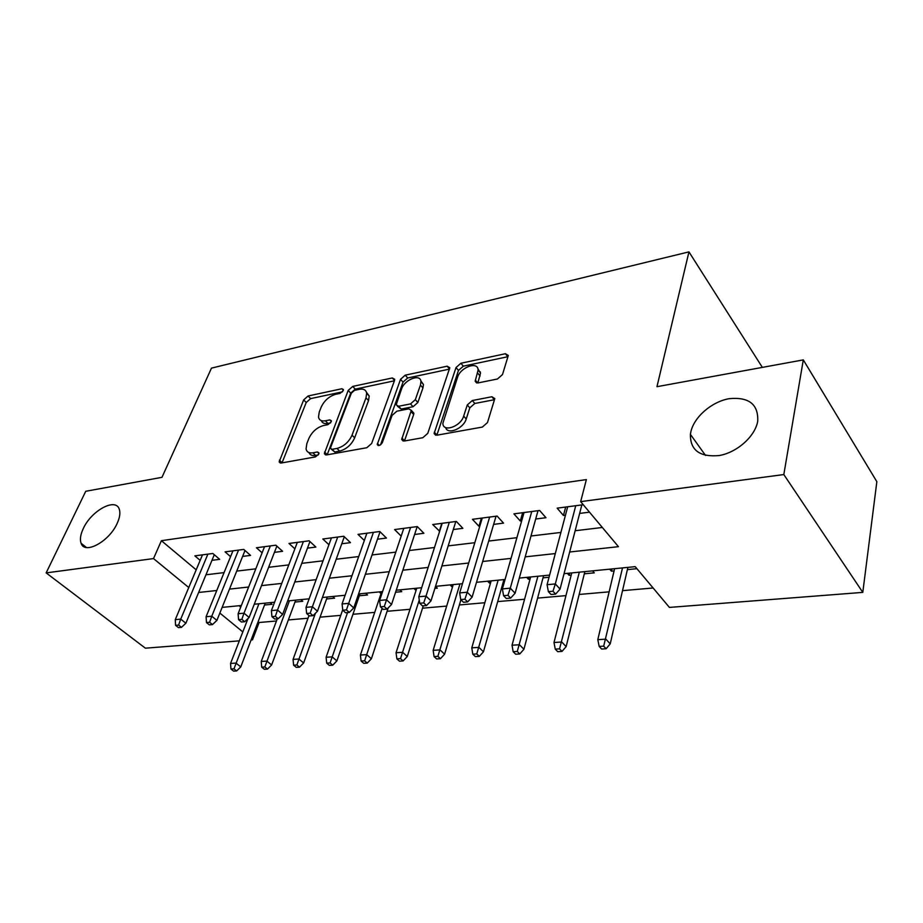 <?xml version="1.0" encoding="UTF-8"?>
<svg xmlns="http://www.w3.org/2000/svg" width="923" height="923" viewBox="0 0 923 923"><rect width="100%" height="100%" fill="white"/><g stroke="black" fill="none" stroke-linecap="round" stroke-linejoin="round"><path stroke-width="1.38" d="M343.264 390.579L343.414 389.552L341.879 388.745L308.086 395.99L303.667 399.901L279.15 461.915L281.169 463.034L315.516 456.885L318.781 454.012L318.943 452.847L317.42 451.982L312.909 452.801C309.067 453.355 306.794 452.085 306.067 449.005L306.84 443.617L308.859 438.471C312.078 431.733 316.958 427.418 323.5 425.538L327.988 424.661L331.195 421.823L331.357 420.726L329.834 419.896L325.346 420.784C321.458 421.407 319.173 420.184 318.493 417.115L319.231 412.085L321.204 407.089C324.342 400.536 329.153 396.279 335.637 394.317L340.091 393.383L343.264 390.579M690.796 432.056L690.404 434.375C690.185 450.274 699.819 457.323 719.294 455.535C737.015 452.466 755.026 436.487 757.679 421.419L757.725 421.13C758.441 404.297 748.945 396.809 729.239 398.667C711.645 401.69 693.958 417.081 690.796 432.056M83.243 528.66C80.463 534.636 79.736 539.505 81.086 543.266C84.581 555 109.41 541.432 117.221 523.26C119.782 517.584 120.475 512.946 119.309 509.346C115.906 497.209 91.273 510.592 83.243 528.66M497.451 378.995L502.493 374.576L508.308 355.447L505.4 353.728L460.877 363.258L456.031 367.527L434.122 433.51L436.833 435.206L482.348 427.072L487.482 422.561L494.809 398.586L491.878 396.752L472.311 400.536L467.292 404.932L463.669 416.088C460.75 426.576 442.925 432.691 442.855 423.334L457.589 377.219C460.473 367.112 478.195 360.87 478.091 370.1L475.183 381.245L477.999 382.93L497.451 378.995M239.334 640.862L145.384 648.177L46.15 572.895L85.735 491.29L161.975 477.329L211.471 368.127L688.95 251.875L656.968 386.691L803.298 359.889L783.823 474.549L862.797 592.381L669.417 607.415L635.209 566.653L564.057 573.679M46.15 572.895L153.518 558.588L188.754 587.524M569.664 552L618.456 546.681L580.659 501.639L586.37 479.591L161.398 540.693L153.518 558.588M580.659 501.639L783.823 474.549M394.49 380.599L394.686 379.272L392.287 377.957L352.724 386.425L348.179 390.441L324.342 453.654L326.546 454.924L366.835 447.713L371.646 443.49L394.49 380.599M405.22 375.176L447.159 366.2L449.801 367.712L427.776 433.349L422.815 437.71L404.262 441.032L401.701 439.463L411.312 410.354L408.785 408.854L396.878 411.185L392.09 415.396L382.353 442.567C380.322 445.601 378.615 446.259 377.253 444.528L400.536 379.318L405.22 375.176L407.712 377.98L449.547 369.096M614.083 570.91L611.43 571.175L611.961 568.949M627.386 569.618L636.916 568.683M571.199 575.098L569.087 575.306L569.653 573.125M584.328 573.818L594.285 572.848L592.543 570.864M530.056 579.113L528.452 579.275L529.041 577.129M543.012 577.844L549.035 577.256M490.563 582.967L489.432 583.082L490.044 580.971M503.347 581.721L504.454 581.605M452.605 586.67L451.912 586.74L452.547 584.674M416.111 590.235L416.469 588.228M434.871 588.401L437.306 588.159L435.506 586.382M395.586 592.231L401.77 591.631L399.913 589.866M359.324 595.773L367.539 594.966L365.681 593.235M326.58 598.969L334.553 598.185L332.684 596.489M295.002 602.05L302.756 601.288L300.863 599.627M211.967 560.319L219.674 559.338L212.844 553.488L194.845 555.854L200.164 560.365M242.622 556.407L250.56 555.404L243.753 549.416L225.074 551.873L230.577 556.638M274.431 552.358L282.6 551.308L275.827 545.193L256.432 547.754L262.12 552.796M307.463 548.135L315.885 547.062L309.136 540.809L289.003 543.462L294.887 548.827M341.775 543.762L350.475 542.655L343.771 536.251L322.831 539.009L328.934 544.732M377.472 539.205L386.437 538.063L379.791 531.51L358.009 534.382L364.331 540.497M414.612 534.475L423.876 533.286L417.288 526.572L394.606 529.56L401.182 536.125M453.297 529.537L462.885 528.314L456.354 521.437L432.725 524.541L439.66 531.267M493.62 524.391L503.543 523.122L497.105 516.072L472.449 519.314L478.945 526.26L479.81 526.156M535.698 519.026L545.966 517.711L539.62 510.477L513.892 513.857L520.295 520.987L521.703 520.803M161.398 540.693L196.195 569.826M205.967 574.775L224.07 572.618M236.715 571.106L255.809 568.833M268.616 567.299L288.772 564.899M301.763 563.353L323.05 560.815M336.203 559.246L358.701 556.557M372.027 554.965L395.817 552.127M409.327 550.512L434.491 547.512M448.186 545.885L474.814 542.701M488.694 541.051L516.915 537.682M530.979 535.998L560.896 532.433M575.156 530.737L602.35 527.483M583.255 504.731L557.157 508.158L563.457 515.484L565.453 515.219M579.632 513.419L589.485 512.161M258.128 621.687L259.121 622.506L276.462 620.994M288.357 619.944L308.017 618.225M320.062 617.164L340.749 615.353M352.944 614.291L374.715 612.376M387.072 611.291L409.997 609.284M422.526 608.188L446.686 606.076M459.377 604.957L484.84 602.731M497.705 601.6L524.564 599.246M537.601 598.104L565.961 595.623M579.171 594.458L609.134 591.839M622.517 590.662L653.103 587.986M239.069 605.73L240.73 607.103M264.532 605.015L272.066 604.288L270.162 602.661M381.014 593.593L379.215 591.908M415.823 590.259L413.977 588.482M451.912 586.74L450.089 584.917M489.432 583.082L487.621 581.213M528.452 579.275L526.675 577.36M569.087 575.306L567.333 573.356M611.43 571.175L609.699 569.179M762.352 367.389L688.95 251.875M803.298 359.889L876.85 481.679L862.797 592.381M259.121 622.506L252.464 639.847L251.114 639.951M219.847 613.057L242.818 631.92M251.471 639.028L252.464 639.847M549.612 575.098L519.303 578.086M505.054 579.494L476.499 582.309M462.458 583.694L435.518 586.347M421.673 587.72L396.244 590.224M382.595 591.574L358.574 593.939M345.121 595.266L322.415 597.504M309.147 598.819L287.676 600.931M274.581 602.223L254.275 604.23M241.353 605.5L222.131 607.392M198.63 592.474L216.79 590.501M229.481 589.116L248.645 587.016M261.497 585.62L281.734 583.417M294.772 581.986L316.151 579.656M329.361 578.213L351.963 575.756M365.358 574.291L389.264 571.683M402.843 570.195L428.134 567.437M441.909 565.937L468.688 563.018M482.648 561.496L511.042 558.392M525.199 556.857L555.3 553.569M439.29 531.325L441.829 523.341M478.945 526.26L481.391 518.138M520.295 520.987L522.649 512.703M563.457 515.484L565.695 507.039M321.285 420.611C322.265 423.08 324.481 424.026 327.93 423.438L325.346 420.784M330.561 422.919L327.93 423.438M308.974 452.582C310.001 454.993 312.193 455.939 315.551 455.431L312.909 452.801M318.273 454.935L315.551 455.431M342.468 391.837L310.624 398.609L306.217 402.509L282 462.885M394.409 380.807L355.24 389.125L350.694 393.14L327.157 454.808M354.559 390.314L351.363 393.14L330.711 447.274L330.549 448.416L332.118 449.316L336.987 448.428C343.794 446.547 348.825 442.117 352.044 435.16L365.993 397.848L366.673 393.279C366.027 389.887 363.581 388.56 359.359 389.298L354.559 390.314M331.449 449.328L334.749 451.982L332.118 449.316M366.443 392.24L369.2 396.013L368.531 400.57L354.651 437.86C351.444 444.817 346.425 449.236 339.618 451.105L334.749 451.982M412.489 411.646L413.862 413.169L413.666 414.519L404.447 440.998M380.507 444.874L403.028 382.11L400.536 379.318M420.438 385.076L420.957 381.661C420.703 373.261 404.528 379.457 401.563 388.987L396.163 404.851L398.632 406.258L410.516 403.905L415.327 399.671L420.438 385.076L422.942 387.914L423.449 384.499L420.819 380.83M397.478 406.282L401.182 409.051L398.632 406.258M422.942 387.914L417.865 402.497L413.054 406.72L401.182 409.051M407.712 377.98L403.028 382.11M477.929 368.946L480.548 373.042L477.86 382.953M445.671 427.534C447.447 435.229 463.554 428.618 466.207 418.996L463.669 416.088M491.878 396.752L494.37 399.717L474.814 403.466L469.807 407.851L466.207 418.996M505.4 353.728L507.812 356.716L463.334 366.166L458.489 370.423L436.844 435.206M230.946 669.025L233.611 671.125L236.634 670.952L233.981 668.84L230.946 669.025L230.554 663.441L235.988 663.095L240.765 666.891L265.247 603.146M233.981 668.84L258.936 603.769M230.554 663.441L248.022 618.514M240.765 666.891L236.634 670.952M178.612 625.067L175.578 625.344L178.439 627.605L181.485 627.34L178.612 625.067L180.735 619.125L175.278 619.633L202.483 554.85M207.883 554.146L180.735 619.125L185.881 623.221L214.286 554.723M181.485 627.34L185.881 623.221M175.278 619.633L175.578 625.344M261.705 667.144L264.359 669.279L267.497 669.094L264.843 666.948L261.705 667.144L261.232 661.456L266.874 661.087L271.627 664.964L295.718 600.135M264.843 666.948L289.441 600.758M261.232 661.456L277.281 618.825M271.627 664.964L267.497 669.094M293.606 665.183L296.248 667.364L299.502 667.167L296.86 664.987L293.606 665.183L293.053 659.391L298.914 659.022L303.644 662.968L327.273 597.031M296.86 664.987L315.424 613.253M293.053 659.391L308.986 615.549M303.644 662.968L299.502 667.167M326.719 663.152L329.349 665.379L332.718 665.183L330.099 662.945L326.719 663.152L326.096 657.257L332.165 656.864L336.883 660.903L360.005 593.801M330.099 662.945L347.544 612.584M326.096 657.257L342.721 609.711M336.883 660.903L332.718 665.183M361.112 661.041L363.72 663.314L367.239 663.106L364.631 660.822L361.112 661.041L360.397 655.042L366.719 654.626L371.392 658.757L388.191 607.934M364.631 660.822L382.122 608.372M360.397 655.042L381.672 591.666M371.392 658.757L367.239 663.106M209.625 622.264L206.475 622.552L209.336 624.859L212.486 624.583L209.625 622.264L211.771 616.206L206.094 616.737L232.931 550.846M238.538 550.108L211.771 616.206L216.905 620.394L244.999 550.512M212.486 624.583L216.905 620.394M206.094 616.737L206.475 622.552M241.838 619.356L238.561 619.645L241.422 622.01L244.699 621.721L241.838 619.356L244.007 613.184L238.111 613.737L264.532 546.681M270.347 545.92L244.007 613.184L249.129 617.452L276.854 546.128M244.699 621.721L249.129 617.452M238.111 613.737L238.561 619.645M275.342 616.322L271.927 616.633L274.777 619.045L278.181 618.745L275.342 616.322L277.523 610.034L271.397 610.611L297.344 542.366M303.39 541.57L277.523 610.034L282.623 614.395L309.932 541.547M278.181 618.745L282.623 614.395M271.397 610.611L271.927 616.633M310.186 613.172L306.644 613.495L309.47 615.964L313.012 615.653L310.186 613.172L312.401 606.757L306.021 607.357L331.438 537.878M337.714 537.048L312.401 606.757L317.466 611.222L344.302 536.759M313.012 615.653L317.466 611.222M306.021 607.357L306.644 613.495M396.867 658.837L399.463 661.168L403.109 660.949L400.524 658.618L396.867 658.837L396.059 652.734L402.636 652.307L407.274 656.518L423.265 605.857M400.524 658.618L419.261 600.042M396.059 652.734L416.769 588.205M407.274 656.518L403.109 660.949M346.471 609.895L342.779 610.23L345.594 612.757L349.286 612.422L346.471 609.895L348.709 603.342L342.064 603.965L366.893 533.206M373.423 532.352L348.709 603.342L353.751 607.922L380.045 531.763M349.286 612.422L353.751 607.922M342.064 603.965L342.779 610.23M434.064 656.565L436.637 658.941L440.433 658.71L437.871 656.322L434.064 656.565L433.164 650.323L440.006 649.884L444.598 654.188L460.935 599.765M437.871 656.322L459.954 583.947M433.164 650.323L453.239 584.605M444.598 654.188L440.433 658.71M478.229 370.261L478.068 369.604M384.291 606.48L380.438 606.826L383.23 609.411L387.083 609.065L384.291 606.48L386.552 599.788L379.618 600.446L403.778 528.348M410.585 527.46L386.552 599.788L391.548 604.473L417.208 526.583M387.083 609.065L391.548 604.473M379.618 600.446L380.438 606.826M472.795 654.188L475.333 656.611L479.291 656.38L476.764 653.934L472.795 654.188L471.791 647.831L478.91 647.369L483.444 651.776L503.946 579.609M476.764 653.934L498.155 580.175M471.791 647.831L491.163 580.867M483.444 651.776L479.291 656.38M423.738 602.904L419.723 603.273L422.48 605.926L426.507 605.569L423.738 602.904L426.022 596.085L418.788 596.766L442.209 523.295M449.293 522.36L426.022 596.085L430.972 600.885L455.812 521.507M426.507 605.569L430.972 600.885M418.788 596.766L419.723 603.273M513.153 651.707L515.657 654.199L519.787 653.945L517.284 651.453L513.153 651.707L512.034 645.223L519.453 644.739L523.929 649.25L543.589 575.698M517.284 651.453L537.913 576.252M512.034 645.223L530.644 576.967M523.929 649.25L519.787 653.945M464.927 599.189L460.727 599.569L463.461 602.281L467.661 601.911L464.927 599.189L467.223 592.208L459.677 592.924L482.268 518.022M489.651 517.053L467.223 592.208L472.115 597.135L496.043 516.211M467.661 601.911L472.115 597.135M459.677 592.924L460.727 599.569M555.254 649.123L557.711 651.673L562.015 651.407L559.557 648.857L555.254 649.123L553.996 642.512L561.738 642.004L566.145 646.619L584.87 571.625M559.557 648.857L579.332 572.168M553.996 642.512L571.752 572.918M566.145 646.619L562.015 651.407M507.962 595.3L503.577 595.693L506.266 598.485L510.65 598.092L507.962 595.3L510.281 588.17L502.389 588.909L524.045 512.519M531.763 511.504L510.281 588.17L515.103 593.212L538.005 510.684M510.65 598.092L515.103 593.212M502.389 588.909L503.577 595.693M599.189 646.423L601.611 649.031L606.099 648.765L603.688 646.146L599.189 646.423L597.792 639.674L605.892 639.143L610.218 643.873L627.905 567.38M603.688 646.146L622.517 567.91M597.792 639.674L614.614 568.695M610.218 643.873L606.099 648.765M552.981 591.228L548.389 591.643L551.043 594.504L555.634 594.1L552.981 591.228L555.323 583.936L547.062 584.709L567.691 506.773M575.744 505.712L555.323 583.936L560.065 589.116L581.836 504.916M555.634 594.1L560.065 589.116M547.062 584.709L548.389 591.643M343.344 390.314L341.879 388.745M318.931 453.481L317.42 451.982M331.322 421.43L329.834 419.896M282.057 462.723L279.392 460.15M306.217 402.509L303.667 399.901M310.624 398.609L308.086 395.99M327.215 454.647L324.573 451.993M350.694 393.14L348.179 390.441M355.24 389.125L352.724 386.425M394.536 380.461L392.287 377.957M339.618 451.105L336.987 448.428M354.651 437.86L352.044 435.16M368.531 400.57L365.993 397.848M449.57 369.038L447.159 366.2M404.505 440.813L401.909 438.021M413.666 414.519L411.116 411.704M379.318 445.463L377.403 443.455M413.054 406.72L410.516 403.905M417.865 402.497L415.327 399.671M477.756 382.976L475.357 380.114M480.098 376.007L477.641 373.065M469.807 407.851L467.292 404.932M474.814 403.466L472.311 400.536M436.891 435.021L434.318 432.172M458.489 370.423L456.031 367.527M463.334 366.166L460.877 363.258M480.398 371.946L479.741 372.073M705.53 455.443L690.404 434.375M86.427 547.501L81.086 543.266M280.315 463.046L279.15 461.915M325.623 454.935L324.342 453.654M369.2 396.013L366.673 393.279M403.166 441.044L401.701 439.463M413.862 413.169L411.312 410.354M378.245 445.567L377.253 444.528M423.449 384.499L420.957 381.661M476.614 382.953L475.183 381.245M480.548 373.042L478.091 370.1M435.668 435.218L434.122 433.51"/></g></svg>
